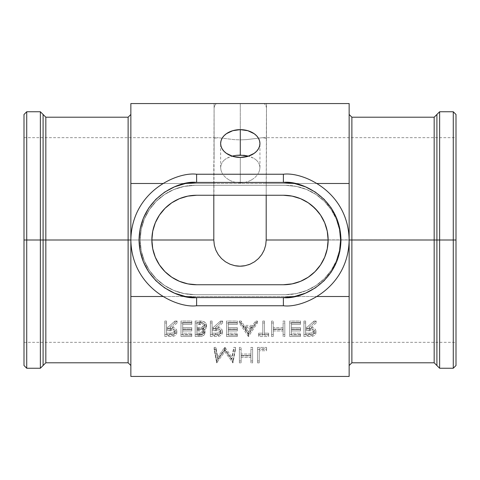 <?xml version="1.0" encoding="UTF-8"?>
<svg xmlns="http://www.w3.org/2000/svg" width="480" height="480" viewBox="0 0 480 480"><rect width="100%" height="100%" fill="white"/><g stroke="black" fill="none" stroke-linecap="round" stroke-linejoin="round"><path stroke-width="0.36" stroke-dasharray="2.4 1.8" d="M266.196 195.252L266.484 139.05L266.01 138.216L262.554 137.688L246.42 139.626L240.288 139.89L234.168 139.626L218.034 137.688L214.572 138.216L214.098 139.05L214.098 159.444L214.098 103.566L240.288 103.566L240.288 139.89L246.42 139.626L262.554 137.688L266.01 138.216L266.484 139.05L266.484 107.886L265.938 105.678L264.324 103.566L265.938 105.678L266.484 107.886L266.484 103.566L264.324 103.566L266.484 103.566L266.196 183.486L349.146 183.486L349.146 103.566L266.484 103.566L349.146 103.566L349.146 183.486L266.196 183.486L266.196 240.33M239.268 266.184L234.888 265.692L229.974 264.204L225.444 261.78L221.478 258.522L218.22 254.556L215.796 250.026L214.308 245.112L213.804 240L214.098 139.05L214.572 138.216L218.034 137.688L234.168 139.626L240.288 139.89L240.288 103.566L247.782 103.566M247.794 103.566L264.324 103.566M236.436 182.562L240.288 182.886L240.288 157.422L240.288 182.886L236.436 182.562L232.74 181.62L236.436 182.562M229.356 180.114L232.74 181.62L229.356 180.114L226.392 178.134L229.356 180.114M223.95 175.77L226.392 178.134L223.95 175.77L222.138 173.16L223.95 175.77M221.022 170.4L222.138 173.16L221.022 170.4L220.644 167.64L221.022 170.4M221.028 164.976L220.644 167.64L221.028 164.976L222.15 162.51L221.028 164.976M223.962 160.332L222.15 162.51L223.962 160.332L226.404 158.49L223.962 160.332M229.368 157.026L226.404 158.49L232.056 156.138L229.368 157.026M24 115.086L24 240L24 137.676L24 240L151.866 240L24 240L24 365.52L24 240L26.73 240L26.73 368.244L26.73 240L40.374 240L40.374 368.244L40.374 240L43.098 240L43.098 365.52L43.098 240L45.828 240L45.828 117.21L45.828 240L128.124 240L128.124 117.21L128.124 240L130.854 240L130.854 114.48L130.854 365.52L130.854 240L130.854 365.52L130.854 240L130.854 365.52L130.854 240L128.124 240L128.124 362.79M216.258 103.566L214.644 105.678L214.098 107.886L214.098 139.05L214.098 103.566L214.098 107.886L214.644 105.678L216.258 103.566L130.854 103.566L214.098 103.566L213.804 195.252L213.804 163.332L213.804 183.486L130.854 183.486L130.854 376.434L349.146 376.434L349.146 296.514L130.854 296.514L349.146 296.514L349.146 183.486L349.146 376.434L130.854 376.434L130.854 183.486L213.804 183.486L213.804 240A26.196 26.196 0 0 0 234.882 265.692L234.648 265.644M351.876 362.79L351.876 117.21L351.876 240L349.146 240L349.146 365.52L349.146 114.48L349.146 240L349.146 114.48L349.146 240L434.172 240L434.172 117.21L434.172 240L453.27 240L453.27 368.244L453.27 240L456 240L328.134 240L456 240L456 137.676L456 240L456 137.676L262.554 137.688M327.27 231.252L327.378 231.798M328.134 239.862L456 240L456 365.52L456 114.48M324.702 222.81L325.212 224.088M320.568 215.1L322.428 218.13M309.198 203.448L315.03 208.356L319.896 214.122M303.054 199.806L308.286 202.818M297.99 197.7L300.576 198.684M291.348 195.966L292.158 196.116M187.812 196.122L189.084 195.888M179.418 198.684L181.668 197.82M171.708 202.818L177.018 199.77M165.144 208.182L170.718 203.502M160.326 213.81L164.976 208.356M157.368 218.496L159.432 215.1M154.752 224.19L155.298 222.81M152.568 232.098L152.736 231.216M244.128 182.562L240.288 182.886L244.128 182.562L247.824 181.62L244.128 182.562M251.208 180.126L247.824 181.62L251.208 180.126L254.184 178.134L251.208 180.126M256.62 175.782L254.184 178.134L256.62 175.782L258.438 173.166L256.62 175.782M259.56 170.412L258.438 173.166L259.56 170.412L259.938 167.652L259.56 170.412M259.554 164.976L259.938 167.652L259.554 164.976L258.438 162.522L259.554 164.976M256.62 160.338L258.438 162.522L256.62 160.338L254.184 158.49L256.62 160.338M251.214 157.026L254.184 158.49L248.526 156.138L251.214 157.026M45.828 362.79L45.828 240L43.098 240L43.098 114.48L43.098 365.52L43.098 114.48L43.098 240L40.374 240L40.374 368.244M439.626 368.244L439.626 240L439.626 368.244L439.626 240L436.902 240L436.902 114.48L436.902 365.52L436.902 114.48L436.902 365.52L436.902 240L434.172 240L434.172 362.79M453.27 111.756L453.27 368.244M26.73 368.244L26.73 111.756M226.53 322.986L237.306 322.986L237.306 324.372L228.246 324.372L228.246 329.568L237.306 329.568L237.306 330.954L228.246 330.954L228.246 335.106L237.306 335.106L237.306 336.492L226.53 336.492L226.53 321.054L226.53 336.492L226.53 322.986L237.306 322.986L237.306 324.372L228.246 324.372L228.246 329.568L237.306 329.568L237.306 330.954L228.246 330.954L228.246 335.106L237.306 335.106L237.306 336.492L226.53 336.492L226.53 334.56L237.306 334.56L237.306 336.492L237.306 333.18L237.306 335.106L237.306 333.18L228.246 333.18L228.246 329.022L228.246 330.954L228.246 329.022L237.306 329.022L237.306 330.954L237.306 327.636L237.306 329.568L237.306 327.636L228.246 327.636L228.246 329.568L228.246 322.44L228.246 324.372L228.246 322.44L237.306 322.44L237.306 324.372L237.306 321.054L237.306 322.986L237.306 321.054L226.53 321.054L226.53 322.986M195.186 322.986L202.608 323.208L205.386 324.564L206.34 326.016L205.896 328.5L204.258 329.778L202.776 330.27L204.108 331.134L204.846 332.298L204.504 334.638L202.146 336.174L198.912 336.492L195.186 336.492L195.186 321.054L195.186 336.492L195.186 322.986L200.352 322.986C203.976 323.046 206.01 324.324 206.454 326.82C206.34 328.554 205.116 329.706 202.776 330.27L204.984 333.144C204.486 335.526 202.464 336.642 198.912 336.492L195.186 336.492L195.186 334.56L198.912 334.56L198.912 336.492L198.912 334.56C202.464 334.716 204.486 333.6 204.984 331.218L204.984 333.144L204.984 331.218L202.776 328.344L202.776 330.27L202.776 328.344C205.116 327.78 206.34 326.628 206.454 324.888L206.454 326.82L206.454 324.888C206.01 322.398 203.976 321.12 200.352 321.054L200.352 322.986L200.352 321.054L195.186 321.054L195.186 322.986M164.82 322.986L166.536 322.986L166.536 329.22L167.928 329.22L174.948 322.986L177.066 322.986L170.046 329.22L174.186 329.748L176.298 331.224L176.808 333.18L176.034 334.854L174.528 335.868L172.704 336.348L164.82 336.492L164.82 321.054L164.82 336.492L164.82 322.986L166.536 322.986L166.536 329.22L167.928 329.22L174.948 322.986L177.066 322.986L170.046 329.22C173.994 329.046 176.25 330.264 176.82 332.88C176.712 334.68 175.428 335.82 172.974 336.306L164.82 336.492L164.82 334.56L168.642 334.56L168.642 336.492L168.642 334.56L172.974 334.38L172.974 336.306L172.974 334.38C175.428 333.894 176.712 332.748 176.82 330.948L176.82 332.88L176.82 330.948C176.25 328.332 173.994 327.114 170.046 327.288L170.046 329.22L170.046 327.288L177.066 321.054L177.066 322.986L177.066 321.054L174.948 321.054L174.948 322.986L174.948 321.054L167.928 327.288L167.928 329.22L167.928 327.288L166.536 327.288L166.536 329.22L166.536 321.054L166.536 322.986L166.536 321.054L164.82 321.054L164.82 322.986M239.388 349.356L241.104 349.356L241.104 355.938L250.896 355.938L250.896 349.356L252.612 349.356L252.612 362.862L250.896 362.862L250.896 357.318L241.104 357.318L241.104 362.862L239.388 362.862L239.388 347.424L239.388 362.862L239.388 349.356L241.104 349.356L241.104 355.938L250.896 355.938L250.896 349.356L252.612 349.356L252.612 362.862L250.896 362.862L250.896 357.318L241.104 357.318L241.104 362.862L239.388 362.862L239.388 360.93L241.104 360.93L241.104 362.862L241.104 355.392L241.104 357.318L241.104 355.392L250.896 355.392L250.896 362.862L250.896 360.93L252.612 360.93L252.612 362.862L252.612 347.424L252.612 349.356L252.612 347.424L250.896 347.424L250.896 355.938L250.896 354.006L241.104 354.006L241.104 355.938L241.104 347.424L241.104 349.356L241.104 347.424L239.388 347.424L239.388 349.356M271.59 322.986L273.306 322.986L273.306 329.568L283.098 329.568L283.098 322.986L284.814 322.986L284.814 336.492L283.098 336.492L283.098 330.954L273.306 330.954L273.306 336.492L271.59 336.492L271.59 321.054L271.59 336.492L271.59 322.986L273.306 322.986L273.306 329.568L283.098 329.568L283.098 322.986L284.814 322.986L284.814 336.492L283.098 336.492L283.098 330.954L273.306 330.954L273.306 336.492L271.59 336.492L271.59 334.56L273.306 334.56L273.306 336.492L273.306 329.022L273.306 330.954L273.306 329.022L283.098 329.022L283.098 336.492L283.098 334.56L284.814 334.56L284.814 336.492L284.814 321.054L284.814 322.986L284.814 321.054L283.098 321.054L283.098 329.568L283.098 327.636L273.306 327.636L273.306 329.568L273.306 321.054L273.306 322.986L273.306 321.054L271.59 321.054L271.59 322.986M303.912 322.986L305.628 322.986L305.628 329.22L307.02 329.22L314.04 322.986L316.158 322.986L309.138 329.22L313.272 329.748L315.39 331.224L315.9 333.18L315.126 334.854L313.62 335.868L311.796 336.348L303.912 336.492L303.912 321.054L303.912 336.492L303.912 322.986L305.628 322.986L305.628 329.22L307.02 329.22L314.04 322.986L316.158 322.986L309.138 329.22C313.086 329.046 315.342 330.264 315.912 332.88C315.804 334.68 314.52 335.82 312.066 336.306L303.912 336.492L303.912 334.56L307.734 334.56L307.734 336.492L307.734 334.56L312.066 334.38L312.066 336.306L312.066 334.38C314.52 333.894 315.804 332.748 315.912 330.948L315.912 332.88L315.912 330.948C315.342 328.332 313.086 327.114 309.138 327.288L309.138 329.22L309.138 327.288L316.158 321.054L316.158 322.986L316.158 321.054L314.04 321.054L314.04 322.986L314.04 321.054L307.02 327.288L307.02 329.22L307.02 327.288L305.628 327.288L305.628 329.22L305.628 321.054L305.628 322.986L305.628 321.054L303.912 321.054L303.912 322.986M215.892 349.356L217.716 359.094L224.64 349.356L225.024 349.356L231.918 359.076L233.748 349.356L235.47 349.356L232.932 362.862L224.82 351.78L216.684 362.862L214.164 349.356L215.892 349.356L215.892 347.424L214.164 347.424L214.164 349.356L215.892 349.356L217.716 359.094L224.64 349.356L225.024 349.356L231.918 359.076L233.748 349.356L235.47 349.356L232.932 362.862L224.82 351.78L216.684 362.862L214.164 349.356L214.164 347.424L216.684 360.93L216.684 362.862L216.684 360.93L216.93 362.862L216.93 360.93L224.82 349.848L224.82 351.78L224.82 349.848L232.686 360.93L232.686 362.862L232.932 360.93L232.932 362.862L232.932 360.93L235.47 347.424L235.47 349.356L235.47 347.424L233.748 347.424L231.918 359.076L231.918 357.144L225.024 347.424L225.024 349.356L225.024 347.424L224.64 347.424L224.64 349.356L224.64 347.424L217.716 357.168L217.716 359.094L215.892 347.424L215.892 349.356M289.71 322.986L300.486 322.986L300.486 324.372L291.426 324.372L291.426 329.568L300.486 329.568L300.486 330.954L291.426 330.954L291.426 335.106L300.486 335.106L300.486 336.492L289.71 336.492L289.71 321.054L289.71 336.492L289.71 322.986L300.486 322.986L300.486 324.372L291.426 324.372L291.426 329.568L300.486 329.568L300.486 330.954L291.426 330.954L291.426 335.106L300.486 335.106L300.486 336.492L289.71 336.492L289.71 334.56L300.486 334.56L300.486 336.492L300.486 333.18L300.486 335.106L300.486 333.18L291.426 333.18L291.426 329.022L291.426 330.954L291.426 329.022L300.486 329.022L300.486 330.954L300.486 327.636L300.486 329.568L300.486 327.636L291.426 327.636L291.426 329.568L291.426 322.44L291.426 324.372L291.426 322.44L300.486 322.44L300.486 324.372L300.486 321.054L300.486 322.986L300.486 321.054L289.71 321.054L289.71 322.986M262.776 335.106L262.776 322.986L264.486 322.986L264.486 335.106L268.65 335.106L268.65 336.492L258.612 336.492L258.612 335.106L262.776 335.106L262.776 333.18L258.612 333.18L258.612 335.106L262.776 335.106L262.776 322.986L264.486 322.986L264.486 335.106L268.65 335.106L268.65 336.492L258.612 336.492L258.612 333.18L258.612 336.492L258.612 334.56L268.65 334.56L268.65 336.492L268.65 333.18L268.65 335.106L268.65 333.18L264.486 333.18L264.486 335.106L264.486 321.054L264.486 322.986L264.486 321.054L262.776 321.054L262.776 335.106M257.508 349.356L266.568 349.356L266.568 350.742L259.224 350.742L259.224 362.862L257.508 362.862L257.508 347.424L257.508 362.862L257.508 349.356L266.568 349.356L266.568 350.742L259.224 350.742L259.224 362.862L257.508 362.862L257.508 360.93L259.224 360.93L259.224 362.862L259.224 348.81L259.224 350.742L259.224 348.81L266.568 348.81L266.568 350.742L266.568 347.424L266.568 349.356L266.568 347.424L257.508 347.424L257.508 349.356M180.984 322.986L191.76 322.986L191.76 324.372L182.7 324.372L182.7 329.568L191.76 329.568L191.76 330.954L182.7 330.954L182.7 335.106L191.76 335.106L191.76 336.492L180.984 336.492L180.984 321.054L180.984 336.492L180.984 322.986L191.76 322.986L191.76 324.372L182.7 324.372L182.7 329.568L191.76 329.568L191.76 330.954L182.7 330.954L182.7 335.106L191.76 335.106L191.76 336.492L180.984 336.492L180.984 334.56L191.76 334.56L191.76 336.492L191.76 333.18L191.76 335.106L191.76 333.18L182.7 333.18L182.7 329.022L182.7 330.954L182.7 329.022L191.76 329.022L191.76 330.954L191.76 327.636L191.76 329.568L191.76 327.636L182.7 327.636L182.7 329.568L182.7 322.44L182.7 324.372L182.7 322.44L191.76 322.44L191.76 324.372L191.76 321.054L191.76 322.986L191.76 321.054L180.984 321.054L180.984 322.986M210.372 322.986L212.082 322.986L212.082 329.22L213.474 329.22L220.494 322.986L222.612 322.986L215.598 329.22L219.732 329.748L221.85 331.224L222.354 333.18L221.58 334.854L220.074 335.868L218.256 336.348L210.372 336.492L210.372 321.054L210.372 336.492L210.372 322.986L212.082 322.986L212.082 329.22L213.474 329.22L220.494 322.986L222.612 322.986L215.598 329.22C219.54 329.046 221.802 330.264 222.366 332.88C222.258 334.68 220.974 335.82 218.52 336.306L210.372 336.492L210.372 334.56L214.194 334.56L214.194 336.492L214.194 334.56L218.52 334.38L218.52 336.306L218.52 334.38C220.974 333.894 222.258 332.748 222.366 330.948L222.366 332.88L222.366 330.948C221.802 328.332 219.54 327.114 215.598 327.288L215.598 329.22L215.598 327.288L222.612 321.054L222.612 322.986L222.612 321.054L220.494 321.054L220.494 322.986L220.494 321.054L213.474 327.288L213.474 329.22L213.474 327.288L212.082 327.288L212.082 329.22L212.082 321.054L212.082 322.986L212.082 321.054L210.372 321.054L210.372 322.986M248.328 336.492L239.268 322.986L241.134 322.986L244.038 327.312L252.702 327.312L255.522 322.986L257.388 322.986L248.568 336.492L248.568 334.56L248.328 336.492L239.268 322.986L241.134 322.986L244.038 327.312L252.702 327.312L255.522 322.986L257.388 322.986L248.568 336.492L248.568 334.56L257.388 321.054L257.388 322.986L257.388 321.054L255.522 321.054L255.522 322.986L255.522 321.054L252.702 325.386L252.702 327.312L252.702 325.386L244.038 325.386L244.038 327.312L244.038 325.386L241.134 321.054L241.134 322.986L241.134 321.054L239.268 321.054L239.268 322.986L239.268 321.054L248.328 334.56L248.328 336.492M266.442 148.782L266.484 103.566L266.442 148.782M162.984 183.486L317.016 183.486L162.984 183.486M317.016 296.514L162.984 296.514L317.016 296.514M285.78 185.352L194.796 185.352L184.134 186.402L173.886 189.51L164.436 194.562L156.156 201.354L149.358 209.64L144.306 219.084L141.198 229.338L140.148 240L141.198 250.662L144.306 260.916L149.358 270.36L156.156 278.646L164.436 285.438L173.886 290.49L184.134 293.598L194.796 294.648L285.78 294.648L296.442 293.598L306.696 290.49L316.146 285.438L324.426 278.646L331.224 270.36L336.27 260.916L339.384 250.662L340.434 240L339.384 229.338L336.27 219.084L331.224 209.64L324.426 201.354L316.146 194.562L306.696 189.51L296.442 186.402L285.78 185.352A54.648 54.648 0 0 1 340.434 240A54.648 54.648 0 0 1 285.78 294.648A54.648 54.648 0 0 0 340.434 240A54.648 54.648 0 0 0 285.78 185.352L194.796 185.352L285.78 185.352L296.442 186.402L306.696 189.51L316.146 194.562L324.426 201.354L331.224 209.64L336.27 219.084L339.384 229.338L340.434 240L339.384 250.662L336.27 260.916L331.224 270.36L324.426 278.646L316.146 285.438L306.696 290.49L296.442 293.598L285.78 294.648L194.796 294.648A54.648 54.648 0 0 1 140.148 240A54.648 54.648 0 0 1 194.796 185.352A54.648 54.648 0 0 0 140.148 240A54.648 54.648 0 0 0 194.796 294.648L285.78 294.648L194.796 294.648L184.134 293.598L173.886 290.49L164.436 285.438L156.156 278.646L149.358 270.36L144.306 260.916L141.198 250.662L140.148 240L141.198 229.338L144.306 219.084L149.358 209.64L156.156 201.354L164.436 194.562L173.886 189.51L184.134 186.402L194.796 185.352L285.78 185.352M248.376 264.822L245.118 265.692A26.196 26.196 0 0 0 266.196 240L265.692 245.112L264.204 250.026L261.78 254.556L258.522 258.522L254.556 261.78L250.008 264.204M244.464 265.812L239.832 266.196M130.854 103.566L130.854 183.486L130.854 103.566M349.146 227.7L349.146 114.48L349.146 227.7M349.146 252.3L349.146 365.52L349.146 252.3M196.614 297.576L283.386 297.576L294.618 296.466L305.418 293.19L315.372 287.874L324.096 280.71L331.26 271.986L336.576 262.032L339.852 251.232L340.962 240L339.852 228.768L336.576 217.968L331.26 208.014L324.096 199.29L315.372 192.126L305.418 186.81L294.618 183.534L283.386 182.424L196.614 182.424L185.382 183.534L174.582 186.81L164.628 192.126L155.904 199.29L148.74 208.014L143.424 217.968L140.148 228.768L139.038 240L140.148 251.232L143.424 262.032L148.74 271.986L155.904 280.71L164.628 287.874L174.582 293.19L185.382 296.466L196.614 297.576L283.386 297.576L283.386 305.76L283.386 297.576C300.228 299.886 340.176 282.612 340.962 240C340.176 197.388 300.228 180.114 283.386 182.424L283.386 174.24L283.386 182.424L196.614 182.424C179.772 180.114 139.824 197.388 139.038 240C139.824 282.612 179.772 299.886 196.614 297.576L196.614 305.76L196.614 297.576M196.614 174.24L196.614 182.424L196.614 174.24M308.328 202.848L300.654 198.72M300.654 281.286L308.334 277.152M171.672 277.152L179.346 281.28M164.952 271.626L160.104 265.872M179.346 198.714L171.666 202.848M434.172 117.21L434.172 240L351.876 240L351.876 117.21M128.124 117.21L128.124 240L45.828 240L45.828 117.21M40.374 111.756L40.374 240L26.73 240L26.73 111.756L26.73 240L24 240L24 365.52M24 240L24 114.48L24 240L151.866 240L24 240L24 342.324L24 240M456 365.52L456 240L439.626 240L439.626 111.756M456 137.676L456 342.324L456 114.48L456 240L328.134 240M439.626 240L439.626 111.756L439.626 240M453.27 240L453.27 111.756L453.27 240M351.876 240L351.876 362.79L351.876 240M434.172 240L434.172 362.79L434.172 240M128.124 240L128.124 362.79L128.124 240M45.828 240L45.828 362.79L45.828 240M40.374 240L40.374 111.756L40.374 240M152.73 248.748L152.622 248.202M155.298 257.19L154.788 255.906M159.432 264.9L157.506 261.75M170.832 276.576L164.97 271.644M176.94 280.194L171.714 277.182M182.016 282.3L179.424 281.316M188.688 284.04L187.842 283.884M292.188 283.878L290.898 284.112M300.582 281.316L298.332 282.18M308.292 277.182L302.982 280.23M314.856 271.812L309.282 276.498M319.674 266.184L315.03 271.644M322.668 261.438L320.568 264.9M325.254 255.798L324.702 257.196M327.432 247.902L327.264 248.784M456 240L456 342.324L456 240M266.196 240L266.196 223.188M214.098 145.128L214.14 148.782L214.098 145.128M214.164 347.424L216.684 360.93L224.82 349.848L232.932 360.93L235.47 347.424L233.748 347.424L231.918 357.144L225.024 347.424L224.64 347.424L217.716 357.168L215.892 347.424L214.164 347.424M303.912 334.56L303.912 321.054L305.628 321.054L305.628 327.288L307.02 327.288L314.04 321.054L316.158 321.054L309.138 327.288L313.272 327.816L315.39 329.292L315.9 331.248L315.126 332.922L312.066 334.38L303.912 334.56M309.21 333.18L312.498 332.85L313.728 332.07L314.196 330.954L313.74 329.808L312.084 328.896L305.628 328.674L305.628 333.18L309.21 333.18L305.628 333.18L305.628 335.106L309.21 335.106L309.21 333.18L309.21 335.106C311.94 335.358 313.602 334.62 314.196 332.88L314.196 330.954C313.602 332.688 311.94 333.432 309.21 333.18M314.196 332.88C313.608 331.11 311.916 330.342 309.126 330.588L309.126 328.656C311.916 328.416 313.608 329.178 314.196 330.954L314.196 332.88L313.74 331.734L312.084 330.828L305.628 330.606L305.628 328.674L309.126 328.656L309.126 330.588L305.628 330.606L305.628 335.106L305.628 328.674L305.628 335.106L312.498 334.782L313.728 334.002L314.196 332.88M289.71 334.56L300.486 334.56L300.486 333.18L291.426 333.18L291.426 329.022L300.486 329.022L300.486 327.636L291.426 327.636L291.426 322.44L300.486 322.44L300.486 321.054L289.71 321.054L289.71 334.56M271.59 334.56L273.306 334.56L273.306 329.022L283.098 329.022L283.098 334.56L284.814 334.56L284.814 321.054L283.098 321.054L283.098 327.636L273.306 327.636L273.306 321.054L271.59 321.054L271.59 334.56M258.612 333.18L258.612 334.56L268.65 334.56L268.65 333.18L264.486 333.18L264.486 321.054L262.776 321.054L262.776 333.18L258.612 333.18M239.388 360.93L241.104 360.93L241.104 355.392L250.896 355.392L250.896 360.93L252.612 360.93L252.612 347.424L250.896 347.424L250.896 354.006L241.104 354.006L241.104 347.424L239.388 347.424L239.388 360.93M257.508 360.93L259.224 360.93L259.224 348.81L266.568 348.81L266.568 347.424L257.508 347.424L257.508 360.93M164.82 334.56L164.82 321.054L166.536 321.054L166.536 327.288L167.928 327.288L174.948 321.054L177.066 321.054L170.046 327.288L174.186 327.816L176.298 329.292L176.808 331.248L176.034 332.922L172.974 334.38L164.82 334.56M170.118 333.18L173.406 332.85L174.642 332.07L175.11 330.954L174.648 329.808L172.992 328.896L166.536 328.674L166.536 333.18L170.118 333.18L166.536 333.18L166.536 335.106L170.118 335.106L170.118 333.18L170.118 335.106C172.848 335.358 174.51 334.62 175.11 332.88L175.11 330.954C174.51 332.688 172.848 333.432 170.118 333.18M175.11 332.88C174.516 331.11 172.824 330.342 170.034 330.588L170.034 328.656C172.824 328.416 174.516 329.178 175.11 330.954L175.11 332.88L174.648 331.734L172.992 330.828L166.536 330.606L166.536 328.674L170.034 328.656L170.034 330.588L166.536 330.606L166.536 335.106L166.536 328.674L166.536 335.106L173.406 334.782L174.642 334.002L175.11 332.88M180.984 334.56L191.76 334.56L191.76 333.18L182.7 333.18L182.7 329.022L191.76 329.022L191.76 327.636L182.7 327.636L182.7 322.44L191.76 322.44L191.76 321.054L180.984 321.054L180.984 334.56M195.186 334.56L195.186 321.054L202.608 321.276L205.386 322.632L206.34 324.084L206.208 326.034L205.464 327.066L202.776 328.344L204.108 329.202L204.846 330.366L204.504 332.712L202.146 334.242L195.186 334.56M198.036 327.462L201.612 327.306L203.328 326.778L204.504 325.758L204.606 324.258L202.038 322.614L196.902 322.44L196.902 327.462L198.036 327.462L196.902 327.462L196.902 329.394L198.036 329.394L198.036 327.462L198.036 329.394L201.612 329.232L201.612 327.306L198.036 327.462M199.23 333.18L201.942 332.814L202.938 332.136L203.268 331.194L202.776 330.024L201.48 329.22L196.902 328.848L196.902 333.18L199.23 333.18L196.902 333.18L196.902 335.106L199.23 335.106L199.23 333.18L199.23 335.106C201.51 335.25 202.854 334.584 203.268 333.12L203.268 331.194C202.854 332.658 201.51 333.318 199.23 333.18M203.268 333.12C202.632 331.32 200.892 330.534 198.054 330.78L198.054 328.848C200.892 328.608 202.632 329.388 203.268 331.194L203.268 333.12L202.776 331.956L201.48 331.146L196.902 330.78L196.902 328.848L198.054 328.848L198.054 330.78L196.902 330.78L196.902 335.106L196.902 328.848L196.902 335.106L201.942 334.74L202.938 334.068L203.268 333.12M201.612 329.232L204.738 326.82L204.738 324.888L201.612 327.306L201.612 329.232L203.802 328.416L204.738 326.82C204.072 324.948 202.272 324.132 199.344 324.372L199.344 322.44C202.272 322.206 204.072 323.022 204.738 324.888L204.738 326.82L204.21 325.614L202.884 324.768L196.902 324.372L196.902 322.44L199.344 322.44L199.344 324.372L196.902 324.372L196.902 329.394L196.902 322.44L196.902 329.394L201.612 329.232M210.372 334.56L210.372 321.054L212.082 321.054L212.082 327.288L213.474 327.288L220.494 321.054L222.612 321.054L215.598 327.288L219.732 327.816L221.85 329.292L222.354 331.248L221.58 332.922L218.52 334.38L210.372 334.56M215.664 333.18L218.952 332.85L220.188 332.07L220.656 330.954L220.194 329.808L218.538 328.896L212.082 328.674L212.082 333.18L215.664 333.18L212.082 333.18L212.082 335.106L215.664 335.106L215.664 333.18L215.664 335.106C218.394 335.358 220.056 334.62 220.656 332.88L220.656 330.954C220.056 332.688 218.394 333.432 215.664 333.18M220.656 332.88C220.062 331.11 218.37 330.342 215.58 330.588L215.58 328.656C218.37 328.416 220.062 329.178 220.656 330.954L220.656 332.88L220.194 331.734L218.538 330.828L212.082 330.606L212.082 328.674L215.58 328.656L215.58 330.588L212.082 330.606L212.082 335.106L212.082 328.674L212.082 335.106L218.952 334.782L220.188 334.002L220.656 332.88M226.53 334.56L237.306 334.56L237.306 333.18L228.246 333.18L228.246 329.022L237.306 329.022L237.306 327.636L228.246 327.636L228.246 322.44L237.306 322.44L237.306 321.054L226.53 321.054L226.53 334.56M248.568 334.56L239.268 321.054L241.134 321.054L244.038 325.386L252.702 325.386L255.522 321.054L257.388 321.054L248.568 334.56M251.796 326.772L244.968 326.772L248.43 331.932L251.796 326.772L248.43 331.932L248.43 333.858L251.796 328.698L251.796 326.772L251.796 328.698L244.968 328.698L244.968 326.772L251.796 326.772M244.968 328.698L248.43 333.858L248.43 331.932L244.968 326.772L244.968 328.698L248.43 333.858L251.796 328.698L244.968 328.698M220.644 167.646L220.644 143.526M24 137.676L217.428 137.676M24 342.324L456 342.324M259.938 167.646L259.938 143.526"/><path stroke-width="0.72" d="M264.324 103.566L216.258 103.566M232.77 155.958L236.454 155.316L232.77 155.958M240.288 155.1L236.454 155.316L244.14 155.316L248.526 156.138L240.288 155.1L240.288 129.636L240.288 155.1M240.288 157.422A19.644 13.89 180 0 1 220.644 143.526A19.644 13.89 180 0 1 240.288 129.636L232.77 130.692L226.398 133.704L223.956 135.81L222.138 138.21L221.022 140.82L220.644 143.526L221.022 146.238L222.138 148.842L223.956 151.248L226.398 153.348L232.77 156.36L240.288 157.422L247.806 156.36L254.184 153.348L256.626 151.248L258.444 148.842L259.56 146.238L259.938 143.526L259.56 140.82L258.444 138.21L256.626 135.81L254.184 133.704L247.806 130.692L240.288 129.636A19.644 13.89 180 0 1 259.938 143.526A19.644 13.89 180 0 1 240.288 157.422M189.084 195.888L196.614 195.252L283.386 195.252L292.116 196.11L300.51 198.654L308.25 202.794L315.03 208.356L320.592 215.136L324.732 222.876L327.276 231.27L328.134 240L327.276 248.73L324.732 257.124L320.592 264.864L315.03 271.644L308.25 277.206L300.51 281.346L292.116 283.89L283.386 284.748L196.614 284.748L187.884 283.89L179.49 281.346L171.75 277.206L164.97 271.644L159.408 264.864L155.268 257.124L152.724 248.73L151.866 240L213.804 240L213.804 195.252L213.804 240L151.866 240L152.568 232.098M309.282 276.498L315.006 271.668L317.928 268.446L320.532 264.954L324.666 257.274L327.252 248.844L328.134 240L266.196 240L266.196 195.252M325.212 224.088L327.27 231.252M327.378 231.798L328.134 239.862M322.428 218.13L324.702 222.81M319.896 214.122L320.568 215.1M308.286 202.818L309.198 203.448M300.576 198.684L303.054 199.806M292.158 196.116L297.99 197.7M283.518 195.252L291.348 195.966M181.668 197.82L187.812 196.122M177.018 199.77L179.418 198.684M170.718 203.502L171.708 202.818M152.736 231.216L151.866 240L152.724 231.27L155.268 222.876L159.408 215.136L165.144 208.182M159.432 215.1L160.326 213.81M155.298 222.81L157.368 218.496M171.666 202.848L164.994 208.332L159.468 215.046L155.334 222.726L152.748 231.156L154.752 224.19M453.27 111.756L439.626 111.756L439.626 368.244L453.27 368.244L453.27 111.756L456 114.48L456 365.52L456 240L453.27 240L453.27 368.244L453.27 240L439.626 240L439.626 368.244L439.626 240L436.902 240L436.902 365.52L436.902 114.48L436.902 240L351.876 240L351.876 117.21L351.876 240L349.146 240L349.146 376.434L130.854 376.434L130.854 296.514L162.984 296.514L130.854 296.514L130.854 240L45.828 240L45.828 117.21L45.828 240L43.098 240L43.098 365.52L43.098 240L26.73 240L26.73 368.244L26.73 240L24 240L24 365.52L24 115.086M40.374 240L40.374 368.244L40.374 111.756L26.73 111.756L26.73 368.244L24 365.52L24 240L43.098 240L43.098 114.48L43.098 365.52L43.098 240L45.828 240L45.828 362.79L40.374 368.244L40.374 240M45.828 362.79L128.124 362.79L128.124 117.21L128.124 240L128.124 117.21L130.854 114.48M349.146 114.48L351.876 117.21L351.876 362.79L434.172 362.79L434.172 117.21L434.172 240L434.172 117.21L439.626 111.756M453.27 368.244L456 365.52L456 114.48L456 240L453.27 240L453.27 111.756L453.27 240L439.626 240L439.626 111.756L439.626 240L436.902 240L436.902 365.52L436.902 114.48L436.902 240L434.172 240L434.172 362.79L434.172 240L351.876 240L351.876 362.79L351.876 240L349.146 240L349.146 183.486L317.016 183.486L349.146 183.486L349.146 103.566L130.854 103.566L130.854 183.486L162.984 183.486L130.854 183.486L130.854 103.566L349.146 103.566L349.146 296.514L317.016 296.514L349.146 296.514L349.146 376.434L130.854 376.434L130.854 183.486L130.854 240L128.124 240L128.124 362.79L128.124 240L45.828 240L45.828 362.79L45.828 117.21L40.374 111.756M265.692 245.112L266.196 240L328.134 240L327.264 231.204L324.678 222.75L320.55 215.076L317.94 211.566L311.832 205.452L308.328 202.848M250.008 264.204L248.376 264.822M234.888 265.692L240.024 266.196L245.112 265.692M244.992 265.716L244.464 265.812M239.832 266.196L239.268 266.184M215.814 250.062L218.244 254.592L215.814 250.062L214.32 245.166L213.804 240L214.32 245.166L215.802 250.026M305.412 293.196L315.372 287.874L324.096 280.71L331.26 271.986L336.576 262.032L339.852 251.232L340.962 240L339.846 228.732M339.852 228.768L336.576 217.968L331.26 208.014L324.096 199.29L315.372 192.126L305.418 186.81L294.618 183.534L283.386 182.424L196.614 182.424L185.382 183.534L174.582 186.81L164.628 192.126L155.904 199.29L148.74 208.014L143.424 217.968L140.148 228.768L139.038 240L140.154 251.268M140.148 251.232L143.424 262.032L148.74 271.986L155.904 280.71L164.628 287.874L174.582 293.19L185.382 296.466L196.614 297.576L283.386 297.576L294.618 296.466L305.418 293.19M164.97 208.356L171.75 202.794L179.49 198.654L187.884 196.11L196.614 195.252L187.734 196.14L179.346 198.714M283.386 297.576L196.614 297.576L196.614 305.76L283.386 305.76L283.386 297.576L283.386 305.76C302.622 308.406 348.252 288.672 349.146 240C348.252 191.328 302.622 171.594 283.386 174.24L283.386 182.424C300.228 180.114 340.176 197.388 340.962 240C340.176 282.612 300.228 299.886 283.386 297.576M196.614 305.76L196.614 297.576C179.772 299.886 139.824 282.612 139.038 240C139.824 197.388 179.772 180.114 196.614 182.424L196.614 174.24C177.378 171.594 131.748 191.328 130.854 240C131.748 288.672 177.378 308.406 196.614 305.76C177.378 308.406 131.748 288.672 130.854 240C131.748 191.328 177.378 171.594 196.614 174.24L196.614 182.424L283.386 182.424L283.386 174.24L196.614 174.24L283.386 174.24C302.622 171.594 348.252 191.328 349.146 240C348.252 288.672 302.622 308.406 283.386 305.76L196.614 305.76M300.654 198.72L292.212 196.128L283.386 195.252A44.748 44.748 0 0 1 328.134 240A44.748 44.748 0 0 1 283.386 284.748L292.266 283.86L300.582 281.316M179.424 281.316L187.788 283.872L196.614 284.748L283.386 284.748L290.898 284.112M151.866 240L152.736 248.796L155.322 257.25L159.45 264.924L162.06 268.434L164.964 271.638L170.832 276.576M196.614 284.748A44.748 44.748 0 0 1 151.866 240A44.748 44.748 0 0 1 196.614 195.252L283.386 195.252M43.098 240L43.098 114.48L43.098 240M26.73 240L26.73 111.756L26.73 240M24 240L24 114.48L24 240M154.788 255.906L152.73 248.748M152.622 248.202L151.866 240.138M157.506 261.75L155.298 257.19M160.104 265.872L159.432 264.9M179.346 281.28L176.94 280.194M187.842 283.884L182.016 282.3M196.488 284.748L188.688 284.04M298.332 282.18L292.188 283.878M302.982 280.23L300.654 281.286M320.568 264.9L319.674 266.184M324.702 257.196L322.668 261.438M327.264 248.784L325.254 255.798M328.134 240L327.432 247.902M264.186 250.056L265.686 245.124L264.186 250.056L261.774 254.562L264.186 250.056M258.522 258.522L261.774 254.562L258.522 258.522L254.574 261.768L258.522 258.522M250.062 264.186L254.574 261.768L250.062 264.186L245.136 265.686L250.062 264.186M229.974 264.198L234.882 265.692A26.196 26.196 0 0 0 245.136 265.686L240.024 266.196L234.882 265.692L229.974 264.198L225.444 261.78L229.974 264.198M221.484 258.534L225.444 261.78L221.484 258.534L218.244 254.592L221.484 258.534M266.196 223.188L266.196 240L265.686 245.124M439.626 368.244L434.172 362.79M40.374 368.244L26.73 368.244M351.876 117.21L434.172 117.21M128.124 117.21L45.828 117.21M351.876 362.79L349.146 365.52M128.124 362.79L130.854 365.52M26.73 111.756L24 114.48"/></g></svg>
